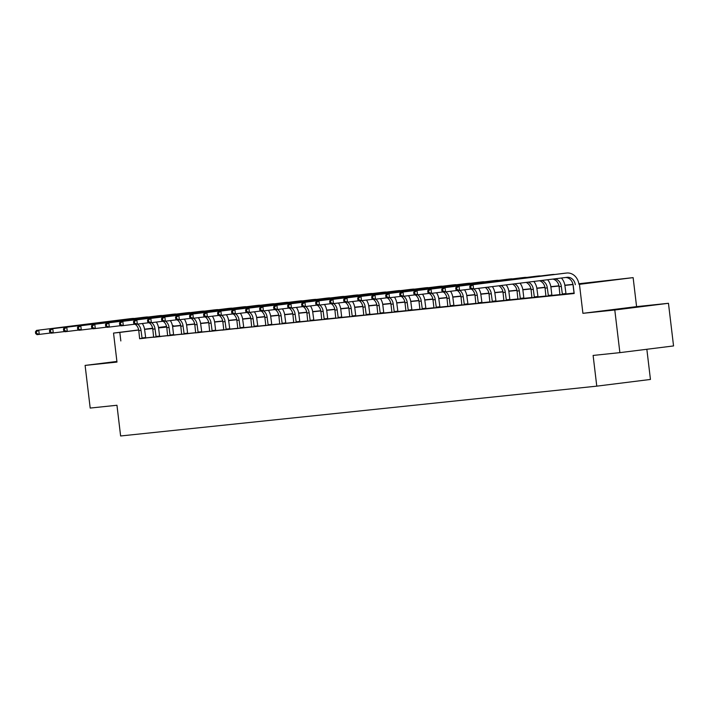 <?xml version="1.0" encoding="UTF-8"?>
<svg xmlns="http://www.w3.org/2000/svg" width="709" height="709" viewBox="0 0 709 709"><rect width="100%" height="100%" fill="white"/><g stroke="black" fill="none" stroke-linecap="round" stroke-linejoin="round"><path stroke-width="1.06" d="M639.022 306.687L614.402 309.682L639.022 306.687M116.932 361.581L112.554 362.193L116.95 361.758M578.854 283.742L633.128 277.627L579.457 284.327L594.922 282.262L578.881 283.946M636.585 306.625L582.913 313.325L614.792 309.993L619.879 352.639L673.55 345.939L668.463 303.292L636.585 306.625L633.128 277.627M646.847 349.271L650.445 379.448L596.774 386.148L120.619 435.973L116.958 405.264L90.194 408.065L85.107 365.41L116.985 362.077L113.529 333.079L138.672 329.933M172.482 325.821L173.492 325.715L172.482 325.848M614.792 309.993L668.463 303.292M116.914 361.439L85.107 365.41M139.646 338.601L574.184 293.508L573.164 284.983M573.962 293.092L565.986 293.934M559.959 294.563L551.974 295.396M545.948 296.025L537.963 296.858M531.936 297.496L523.951 298.329M517.924 298.959L509.939 299.792M503.913 300.421L495.937 301.263M489.901 301.892L481.925 302.725M475.899 303.355L467.913 304.188M461.887 304.826L453.902 305.659M447.875 306.288L439.89 307.121M433.864 307.75L425.887 308.592M419.852 309.221L411.876 310.055M405.849 310.684L397.864 311.517M391.838 312.155L383.853 312.988M377.826 313.617L369.841 314.45M363.814 315.08L355.829 315.922M349.803 316.551L341.827 317.384M335.791 318.013L327.815 318.855M321.789 319.484L313.803 320.317M307.777 320.947L299.792 321.78M293.765 322.418L285.78 323.251M279.754 323.88L271.777 324.713M265.742 325.342L257.766 326.184M251.739 326.814L243.754 327.647M237.728 328.276L229.743 329.109M223.716 329.747L215.731 330.58M209.704 331.209L201.719 332.042M195.693 332.672L187.717 333.514M181.681 334.143L173.705 334.976M167.678 335.605L159.693 336.438M153.667 337.076L145.682 337.909M139.638 338.742L145.735 338.06M153.649 337.271L161.2 336.438L159.747 336.589L159.569 336.066L158.656 328.462A12.886 10.963 -96 0 0 156.326 322.081M167.661 335.809L175.212 334.976L173.758 335.127L173.572 334.604L172.668 327A12.886 10.963 -96 0 0 170.337 320.61M181.664 334.338L189.223 333.505L187.761 333.655L187.584 333.133L186.68 325.537A12.886 10.963 -96 0 0 184.349 319.147M195.675 332.875L201.773 332.193M209.687 331.413L217.238 330.571L215.784 330.731L215.607 330.208L214.703 322.604A12.886 10.963 -96 0 0 212.363 316.214M219.427 315.576A8.588 7.312 84 0 1 222.839 321.824L223.743 329.428L223.698 329.969L222.236 330.128L229.796 329.26M233.429 314.114A8.588 7.312 84 0 1 236.85 320.353L237.754 327.957L237.701 328.506L236.248 328.657L243.807 327.797M251.722 327.009L257.81 326.326M261.453 311.18A8.588 7.312 84 0 1 264.865 317.428L265.778 325.023L265.724 325.573L264.271 325.723L271.822 324.864M279.736 324.075L285.833 323.401M293.748 322.613L299.845 321.93M307.759 321.15L313.857 320.468M321.771 319.679L329.322 318.846L327.868 318.997L327.682 318.474L326.778 310.87A12.886 10.963 -96 0 0 324.447 304.489M335.774 318.217L343.333 317.384L341.871 317.535L341.694 317.012L340.79 309.408A12.886 10.963 -96 0 0 338.459 303.018M349.785 316.746L357.345 315.913L355.883 316.063L355.705 315.54L354.801 307.945A12.886 10.963 -96 0 0 352.47 301.555M363.797 315.283L369.894 314.601M377.808 313.821L385.359 312.979L383.906 313.139L383.729 312.616L382.816 305.012A12.886 10.963 -96 0 0 380.485 298.622M387.539 297.984A8.588 7.312 84 0 1 390.96 304.232L391.864 311.836L391.811 312.377L390.358 312.536L397.917 311.668M401.551 296.522A8.588 7.312 84 0 1 404.972 302.77L405.876 310.365L405.823 310.914L404.369 311.065L411.92 310.205M415.563 295.05A8.588 7.312 84 0 1 418.975 301.298L419.888 308.902L419.834 309.452L418.381 309.603L425.932 308.734M429.574 293.588A8.588 7.312 84 0 1 432.986 299.836L433.89 307.431L433.846 307.981L432.384 308.131L439.943 307.272M447.858 306.483L453.955 305.809M461.869 305.021L467.967 304.338M475.881 303.558L481.969 302.876M489.884 302.087L495.981 301.405M503.895 300.625L511.455 299.792L509.993 299.942L509.815 299.42L508.911 291.816A12.886 10.963 -96 0 0 506.208 284.912M517.907 299.154L525.458 298.321L524.004 298.471L523.827 297.948L522.923 290.353A12.886 10.963 -96 0 0 520.025 283.183M531.918 297.691L538.016 297.009M545.93 296.229L553.481 295.387L552.027 295.547L551.85 295.024L550.937 287.42A12.886 10.963 -96 0 0 547.623 279.745M559.933 294.758L566.03 294.075M565.56 277.503A8.588 7.312 84 0 1 573.085 285.178L573.998 292.773L573.944 293.322L572.482 293.473L574.157 293.304M582.913 313.325L579.457 284.327M120.831 340.949L119.821 332.415L113.529 333.079M619.879 352.639L593.114 355.439L596.774 386.148M152.657 328.32L151.726 328.435L152.657 328.338M158.55 327.718L166.668 326.876M172.562 326.255L180.68 325.404M186.573 324.793L194.683 323.942M200.585 323.322L208.694 322.471M214.588 321.859L222.706 321.009M228.599 320.388L236.717 319.537M242.611 318.926L250.729 318.075M256.623 317.455L264.741 316.613M270.634 315.992L278.743 315.142M284.646 314.53L292.755 313.679M298.649 313.059L306.767 312.208M312.66 311.597L320.778 310.746M326.672 310.125L334.79 309.284M340.683 308.663L348.793 307.812M354.695 307.201L362.804 306.35M368.698 305.73L376.816 304.879M382.709 304.267L390.827 303.417M396.721 302.796L404.839 301.945M410.733 301.334L418.851 300.483M424.744 299.863L432.853 299.021M438.756 298.4L446.865 297.55M452.759 296.938L460.877 296.087M466.77 295.467L474.888 294.616M480.782 294.005L488.9 293.154M494.793 292.533L502.903 291.691M508.805 291.071L516.914 290.22M522.808 289.609L530.926 288.758M536.819 288.138L544.937 287.287M550.831 286.675L558.949 285.824M564.843 285.204L572.961 284.362M166.606 326.574L158.532 327.585M144.547 329.206L152.63 328.196M158.506 327.461L166.571 326.459M138.698 330.057L119.821 332.415M572.996 284.557L564.878 285.408M558.984 286.028L550.866 286.879M544.973 287.491L536.855 288.341M530.961 288.953L522.843 289.804M516.958 290.424L508.832 291.275M502.947 291.886L494.829 292.737M488.935 293.358L480.817 294.208M474.924 294.82L466.806 295.671M460.912 296.291L452.794 297.133M446.909 297.753L438.782 298.604M432.898 299.216L424.771 300.067M418.886 300.687L410.768 301.538M404.874 302.149L396.756 303M390.863 303.62L382.745 304.462M376.851 305.083L368.733 305.933M362.848 306.545L354.722 307.396M348.837 308.016L340.719 308.867M334.825 309.478L326.707 310.329M320.814 310.95L312.696 311.8M306.802 312.412L298.684 313.263M292.799 313.874L284.672 314.725M278.788 315.345L270.661 316.196M264.776 316.808L256.658 317.659M250.764 318.279L242.646 319.13M236.753 319.741L228.635 320.592M222.741 321.212L214.623 322.054M208.738 322.675L200.612 323.526M194.727 324.137L186.609 324.988M180.715 325.608L172.597 326.459M166.704 327.071L158.586 327.921M152.692 328.542L144.574 329.384M142.11 338.512L141.02 330.385A8.588 7.312 84 0 0 137.599 324.137M139.638 338.769L138.778 330.616A8.588 7.312 84 0 0 135.366 324.376M142.314 323.543A12.886 10.963 -96 0 1 144.654 329.933L145.744 338.087M50.773 332.991L37.019 334.666L35.654 333.549L36.549 333.452L36.345 331.75L35.45 331.847L35.654 333.549M35.45 331.847L36.514 330.403L129.995 318.731A12.886 10.963 -96 0 1 130.181 318.704A12.886 10.963 -96 0 1 130.367 318.687M36.514 330.403L132.246 318.492A12.886 10.963 -96 0 1 132.432 318.474A12.886 10.963 -96 0 1 134.347 318.474M36.345 331.75L38.756 330.164L39.261 334.426L36.549 333.452M141.933 337.989L145.558 337.537M156.122 337.041L155.032 328.914A8.588 7.312 84 0 0 151.611 322.666M153.64 337.307L152.79 329.153A8.588 7.312 84 0 0 149.377 322.905M64.785 331.528L51.03 333.195L49.665 332.087L50.561 331.989L50.357 330.288L49.462 330.376L49.665 332.087M49.462 330.376L50.516 328.932L144.007 317.26A12.886 10.963 -96 0 1 144.193 317.242A12.886 10.963 -96 0 1 144.379 317.224M50.516 328.932L146.258 317.029A12.886 10.963 -96 0 1 146.435 317.003A12.886 10.963 -96 0 1 148.358 317.003M50.357 330.288L52.767 328.701L53.272 332.964L50.561 331.989M155.936 336.518L159.569 336.066M170.125 335.579L169.043 327.452A8.588 7.312 84 0 0 165.622 321.204M167.652 335.836L166.801 327.691A8.588 7.312 84 0 0 163.38 321.443M78.796 330.057L65.042 331.732L63.677 330.616L64.572 330.527L64.368 328.816L63.473 328.914L63.677 330.616M63.473 328.914L64.528 327.469L158.018 315.797A12.886 10.963 -96 0 1 158.204 315.78A12.886 10.963 -96 0 1 158.391 315.762M64.528 327.469L160.261 315.558A12.886 10.963 -96 0 1 160.447 315.54A12.886 10.963 -96 0 1 162.361 315.54M64.368 328.816L66.779 327.23L67.284 331.493L64.572 330.527M169.947 335.056L173.572 334.604M184.136 334.107L183.055 325.989A8.588 7.312 84 0 0 179.634 319.732M181.664 334.373L180.804 326.22A8.588 7.312 84 0 0 177.392 319.972M92.808 328.595L79.045 330.27L77.68 329.153L78.584 329.056L78.38 327.354L77.476 327.443L77.68 329.153M77.476 327.443L78.539 325.998L172.03 314.335A12.886 10.963 -96 0 1 172.216 314.309A12.886 10.963 -96 0 1 172.402 314.291M78.539 325.998L174.272 314.096A12.886 10.963 -96 0 1 174.458 314.078A12.886 10.963 -96 0 1 176.373 314.069M78.38 327.354L80.782 325.768L81.296 330.031L78.584 329.056M183.959 333.584L187.584 333.133M198.148 332.645L197.067 324.518A8.588 7.312 84 0 0 193.646 318.27M195.675 332.902L194.815 324.757A8.588 7.312 84 0 0 191.403 318.509M198.36 317.685A12.886 10.963 -96 0 1 200.691 324.066L201.781 332.22M106.82 327.133L93.056 328.799L91.691 327.682L92.595 327.593L92.392 325.883L91.488 325.98L91.691 327.682M91.488 325.98L92.551 324.536L186.042 312.864A12.886 10.963 -96 0 1 186.228 312.846A12.886 10.963 -96 0 1 186.405 312.829M92.551 324.536L188.284 312.634A12.886 10.963 -96 0 1 188.47 312.607A12.886 10.963 -96 0 1 190.384 312.607M92.392 325.883L94.793 324.297L95.307 328.568L92.595 327.593M197.971 332.122L201.595 331.67M212.159 331.183L211.069 323.056A8.588 7.312 84 0 0 207.648 316.808M209.687 331.44L208.827 323.286A8.588 7.312 84 0 0 205.415 317.047M120.822 325.661L107.068 327.336L105.703 326.22L106.598 326.122L106.394 324.421L105.499 324.518L105.703 326.22M105.499 324.518L106.563 323.074L200.053 311.402A12.886 10.963 -96 0 1 200.23 311.375A12.886 10.963 -96 0 1 200.417 311.357M106.563 323.074L202.295 311.162A12.886 10.963 -96 0 1 202.482 311.145A12.886 10.963 -96 0 1 204.396 311.136M106.394 324.421L108.805 322.834L109.31 327.097L106.598 326.122M211.982 330.66L215.607 330.208M226.171 329.712L225.081 321.585A8.588 7.312 84 0 0 221.66 315.337M226.375 314.752A12.886 10.963 -96 0 1 228.706 321.133L229.805 329.286M134.834 324.199L121.079 325.865L119.715 324.757L120.61 324.66L120.406 322.95L119.511 323.047L119.715 324.757M119.511 323.047L120.565 321.602L214.056 309.93A12.886 10.963 -96 0 1 214.242 309.913A12.886 10.963 -96 0 1 214.428 309.895M120.565 321.602L216.307 309.7A12.886 10.963 -96 0 1 216.493 309.673A12.886 10.963 -96 0 1 218.407 309.673M120.406 322.95L122.817 321.372L123.322 325.635L120.61 324.66M225.994 329.189L229.619 328.737M240.174 328.249L239.093 320.122A8.588 7.312 84 0 0 235.672 313.874M240.386 313.281A12.886 10.963 -96 0 1 242.717 319.67L243.816 327.824M148.846 322.728L135.091 324.403L133.726 323.286L134.621 323.198L134.418 321.487L133.522 321.585L133.726 323.286M133.522 321.585L134.577 320.14L228.068 308.468A12.886 10.963 -96 0 1 228.254 308.45A12.886 10.963 -96 0 1 228.44 308.433M134.577 320.14L230.319 308.229A12.886 10.963 -96 0 1 230.496 308.211A12.886 10.963 -96 0 1 232.41 308.211M134.418 321.487L136.828 319.901L137.333 324.164L134.621 323.198M239.996 327.726L243.63 327.274M254.185 326.778L253.104 318.66A8.588 7.312 84 0 0 249.683 312.403M251.713 327.044L250.862 318.89A8.588 7.312 84 0 0 247.441 312.642M254.398 311.818A12.886 10.963 -96 0 1 256.729 318.199L257.828 326.362M162.857 321.266L149.094 322.941L147.729 321.824L148.633 321.726L148.429 320.025L147.534 320.113L147.729 321.824M147.534 320.113L148.589 318.669L242.079 306.997A12.886 10.963 -96 0 1 242.265 306.979A12.886 10.963 -96 0 1 242.451 306.962M148.589 318.669L244.321 306.767A12.886 10.963 -96 0 1 244.508 306.749A12.886 10.963 -96 0 1 246.422 306.74M148.429 320.025L150.831 318.438L151.345 322.701L148.633 321.726M254.008 326.255L257.633 325.803M268.197 325.316L267.116 317.189A8.588 7.312 84 0 0 263.695 310.941M268.41 310.356A12.886 10.963 -96 0 1 270.741 316.737L271.831 324.89M176.869 319.794L163.105 321.469L161.741 320.353L162.645 320.264L162.441 318.554L161.537 318.651L161.741 320.353M161.537 318.651L162.6 317.207L256.091 305.535A12.886 10.963 -96 0 1 256.277 305.517A12.886 10.963 -96 0 1 256.463 305.499M162.6 317.207L258.333 305.304A12.886 10.963 -96 0 1 258.519 305.278A12.886 10.963 -96 0 1 260.433 305.278M162.441 318.554L164.843 316.967L165.357 321.239L162.645 320.264M268.02 324.793L271.644 324.341M282.209 323.853L281.127 315.727A8.588 7.312 84 0 0 277.706 309.478M279.736 324.11L278.876 315.957A8.588 7.312 84 0 0 275.464 309.718M282.412 308.885A12.886 10.963 -96 0 1 284.752 315.275L285.842 323.428M190.872 318.332L177.117 320.007L175.752 318.89L176.647 318.793L176.444 317.091L175.548 317.18L175.752 318.89M175.548 317.18L176.612 315.735L270.102 304.072A12.886 10.963 -96 0 1 270.28 304.046A12.886 10.963 -96 0 1 270.466 304.028M176.612 315.735L272.345 303.833A12.886 10.963 -96 0 1 272.531 303.815A12.886 10.963 -96 0 1 274.445 303.807M176.444 317.091L178.854 315.505L179.359 319.768L176.647 318.793M282.031 323.331L285.656 322.87M296.22 322.382L295.13 314.255A8.588 7.312 84 0 0 291.709 308.007M293.748 322.639L292.888 314.495A8.588 7.312 84 0 0 289.476 308.247M296.424 307.422A12.886 10.963 -96 0 1 298.764 313.803L299.854 321.957M204.883 316.87L191.129 318.536L189.764 317.428L190.659 317.331L190.455 315.62L189.56 315.718L189.764 317.428M189.56 315.718L190.624 314.273L284.105 302.601A12.886 10.963 -96 0 1 284.291 302.583A12.886 10.963 -96 0 1 284.477 302.566M190.624 314.273L286.356 302.371A12.886 10.963 -96 0 1 286.542 302.344A12.886 10.963 -96 0 1 288.457 302.344M190.455 315.62L192.866 314.043L193.371 318.306L190.659 317.331M296.043 321.859L299.668 321.407M310.223 320.92L309.142 312.793A8.588 7.312 84 0 0 305.721 306.545M307.75 321.177L306.9 313.023A8.588 7.312 84 0 0 303.487 306.784M310.436 305.951A12.886 10.963 -96 0 1 312.766 312.341L313.865 320.495M218.895 315.399L205.14 317.074L203.775 315.957L204.671 315.868L204.467 314.158L203.572 314.255L203.775 315.957M203.572 314.255L204.626 312.811L298.117 301.139A12.886 10.963 -96 0 1 298.303 301.112A12.886 10.963 -96 0 1 298.489 301.095M204.626 312.811L300.368 300.9A12.886 10.963 -96 0 1 300.545 300.882A12.886 10.963 -96 0 1 302.459 300.882M204.467 314.158L206.877 312.572L207.382 316.834L204.671 315.868M310.046 320.397L313.679 319.945M324.235 319.449L323.153 311.322A8.588 7.312 84 0 0 319.732 305.074M321.762 319.715L320.911 311.561A8.588 7.312 84 0 0 317.49 305.313M232.906 313.936L219.152 315.602L217.787 314.495L218.682 314.397L218.478 312.696L217.583 312.784L217.787 314.495M217.583 312.784L218.638 311.34L312.128 299.668A12.886 10.963 -96 0 1 312.314 299.65A12.886 10.963 -96 0 1 312.501 299.632M218.638 311.34L314.371 299.437A12.886 10.963 -96 0 1 314.557 299.42A12.886 10.963 -96 0 1 316.471 299.411M218.478 312.696L220.889 311.109L221.394 315.372L218.682 314.397M324.057 318.926L327.682 318.474M338.246 317.986L337.165 309.86A8.588 7.312 84 0 0 333.744 303.612M335.774 318.244L334.914 310.099A8.588 7.312 84 0 0 331.502 303.851M246.918 312.465L233.155 314.14L231.79 313.023L232.694 312.935L232.49 311.224L231.586 311.322L231.79 313.023M231.586 311.322L232.649 309.877L326.14 298.205A12.886 10.963 -96 0 1 326.326 298.188A12.886 10.963 -96 0 1 326.512 298.17M232.649 309.877L328.382 297.966A12.886 10.963 -96 0 1 328.568 297.948A12.886 10.963 -96 0 1 330.483 297.948M232.49 311.224L234.892 309.638L235.406 313.91L232.694 312.935M338.069 317.464L341.694 317.012M352.258 316.524L351.177 308.397A8.588 7.312 84 0 0 347.756 302.14M349.785 316.781L348.925 308.628A8.588 7.312 84 0 0 345.513 302.38M260.93 311.003L247.166 312.678L245.801 311.561L246.705 311.464L246.502 309.762L245.598 309.851L245.801 311.561M245.598 309.851L246.661 308.406L340.152 296.743A12.886 10.963 -96 0 1 340.338 296.716A12.886 10.963 -96 0 1 340.515 296.699M246.661 308.406L342.394 296.504A12.886 10.963 -96 0 1 342.58 296.486A12.886 10.963 -96 0 1 344.494 296.477M246.502 309.762L248.903 308.176L249.417 312.439L246.705 311.464M352.081 315.992L355.705 315.54M366.269 315.053L365.179 306.926A8.588 7.312 84 0 0 361.758 300.678M363.797 315.31L362.937 307.165A8.588 7.312 84 0 0 359.525 300.917M366.473 300.093A12.886 10.963 -96 0 1 368.813 306.474L369.903 314.628M274.932 309.541L261.178 311.207L259.813 310.09L260.708 310.001L260.504 308.291L259.609 308.388L259.813 310.09M259.609 308.388L260.673 306.944L354.163 295.272A12.886 10.963 -96 0 1 354.34 295.254A12.886 10.963 -96 0 1 354.527 295.236M260.673 306.944L356.405 295.041A12.886 10.963 -96 0 1 356.592 295.015A12.886 10.963 -96 0 1 358.506 295.015M260.504 308.291L262.915 306.705L263.42 310.976L260.708 310.001M366.092 314.53L369.717 314.078M380.281 313.591L379.191 305.464A8.588 7.312 84 0 0 375.77 299.216M377.808 313.848L376.949 305.694A8.588 7.312 84 0 0 373.537 299.455M288.944 308.069L275.189 309.744L273.825 308.628L274.72 308.53L274.516 306.829L273.621 306.926L273.825 308.628M273.621 306.926L274.675 305.482L368.166 293.81A12.886 10.963 -96 0 1 368.352 293.783A12.886 10.963 -96 0 1 368.538 293.765M274.675 305.482L370.417 293.57A12.886 10.963 -96 0 1 370.603 293.553A12.886 10.963 -96 0 1 372.517 293.544M274.516 306.829L276.927 305.242L277.432 309.505L274.72 308.53M380.104 313.068L383.729 312.616M394.284 312.12L393.203 303.993A8.588 7.312 84 0 0 389.782 297.745M394.496 297.16A12.886 10.963 -96 0 1 396.827 303.541L397.926 311.694M302.956 306.607L289.201 308.273L287.836 307.165L288.731 307.068L288.528 305.366L287.632 305.455L287.836 307.165M287.632 305.455L288.687 304.01L382.178 292.338A12.886 10.963 -96 0 1 382.364 292.321A12.886 10.963 -96 0 1 382.55 292.303M288.687 304.01L384.429 292.108A12.886 10.963 -96 0 1 384.606 292.081A12.886 10.963 -96 0 1 386.52 292.081M288.528 305.366L290.938 303.78L291.443 308.043L288.731 307.068M394.107 311.597L397.74 311.145M408.295 310.657L407.214 302.53A8.588 7.312 84 0 0 403.793 296.282M408.508 295.688A12.886 10.963 -96 0 1 410.839 302.078L411.929 310.232M316.967 305.136L303.204 306.811L301.839 305.694L302.743 305.606L302.539 303.895L301.644 303.993L301.839 305.694M301.644 303.993L302.699 302.548L396.189 290.876A12.886 10.963 -96 0 1 396.375 290.858A12.886 10.963 -96 0 1 396.561 290.841M302.699 302.548L398.431 290.637A12.886 10.963 -96 0 1 398.618 290.619A12.886 10.963 -96 0 1 400.532 290.619M302.539 303.895L304.941 302.309L305.455 306.572L302.743 305.606M408.118 310.134L411.743 309.682M422.307 309.186L421.226 301.068A8.588 7.312 84 0 0 417.805 294.811M422.52 294.226A12.886 10.963 -96 0 1 424.851 300.616L425.941 308.769M330.979 303.674L317.215 305.349L315.851 304.232L316.755 304.134L316.551 302.433L315.647 302.521L315.851 304.232M315.647 302.521L316.71 301.077L410.201 289.414A12.886 10.963 -96 0 1 410.387 289.387A12.886 10.963 -96 0 1 410.573 289.369M316.71 301.077L412.443 289.175A12.886 10.963 -96 0 1 412.629 289.157A12.886 10.963 -96 0 1 414.543 289.148M316.551 302.433L318.953 300.846L319.467 305.109L316.755 304.134M422.13 308.663L425.754 308.211M436.319 307.724L435.229 299.597A8.588 7.312 84 0 0 431.808 293.349M436.522 292.764A12.886 10.963 -96 0 1 438.862 299.145L439.952 307.298M344.982 302.202L331.227 303.877L329.862 302.761L330.757 302.672L330.554 300.962L329.658 301.059L329.862 302.761M329.658 301.059L330.722 299.615L424.212 287.943A12.886 10.963 -96 0 1 424.39 287.925A12.886 10.963 -96 0 1 424.576 287.907M330.722 299.615L426.455 287.712A12.886 10.963 -96 0 1 426.641 287.686A12.886 10.963 -96 0 1 428.555 287.686M330.554 300.962L332.964 299.375L333.469 303.647L330.757 302.672M436.141 307.201L439.766 306.749M450.33 306.261L449.24 298.134A8.588 7.312 84 0 0 445.819 291.886M447.858 306.518L446.998 298.365A8.588 7.312 84 0 0 443.586 292.126M450.534 291.293A12.886 10.963 -96 0 1 452.874 297.683L453.964 305.836M358.993 300.74L345.239 302.415L343.874 301.298L344.769 301.201L344.565 299.499L343.67 299.588L343.874 301.298M343.67 299.588L344.734 298.143L438.215 286.48A12.886 10.963 -96 0 1 438.401 286.454A12.886 10.963 -96 0 1 438.587 286.436M344.734 298.143L440.466 286.241A12.886 10.963 -96 0 1 440.652 286.223A12.886 10.963 -96 0 1 442.567 286.214M344.565 299.499L346.976 297.913L347.481 302.176L344.769 301.201M450.153 305.739L453.778 305.278M464.333 304.79L463.252 296.663A8.588 7.312 84 0 0 459.831 290.415M461.86 305.047L461.01 296.903A8.588 7.312 84 0 0 457.589 290.655M464.546 289.83A12.886 10.963 -96 0 1 466.876 296.211L467.975 304.365M373.005 299.278L359.25 300.944L357.885 299.836L358.781 299.739L358.577 298.028L357.682 298.126L357.885 299.836M357.682 298.126L358.736 296.681L452.227 285.009A12.886 10.963 -96 0 1 452.413 284.991A12.886 10.963 -96 0 1 452.599 284.974M358.736 296.681L454.478 284.779A12.886 10.963 -96 0 1 454.655 284.752A12.886 10.963 -96 0 1 456.569 284.752M358.577 298.028L360.987 296.451L361.493 300.713L358.781 299.739M464.156 304.267L467.789 303.815M478.345 303.328L477.263 295.201A8.588 7.312 84 0 0 473.842 288.953M475.872 303.585L475.021 295.431A8.588 7.312 84 0 0 471.6 289.192M478.557 288.359A12.886 10.963 -96 0 1 480.888 294.749L481.987 302.903M387.017 297.807L373.262 299.482L371.897 298.365L372.792 298.276L372.588 296.566L371.693 296.663L371.897 298.365M371.693 296.663L372.748 295.219L466.238 283.547A12.886 10.963 -96 0 1 466.425 283.52A12.886 10.963 -96 0 1 466.611 283.511M372.748 295.219L468.481 283.308A12.886 10.963 -96 0 1 468.667 283.29A12.886 10.963 -96 0 1 470.581 283.29M372.588 296.566L374.99 294.979L375.504 299.242L372.792 298.276M478.167 302.805L481.792 302.353M492.356 301.857L491.275 293.739A8.588 7.312 84 0 0 487.517 287.242M489.884 302.123L489.024 293.969A8.588 7.312 84 0 0 485.328 287.517M492.383 286.64A12.886 10.963 -96 0 1 494.9 293.278L495.99 301.44M401.028 296.344L387.265 298.019L385.9 296.903L386.804 296.805L386.6 295.104L385.696 295.192L385.9 296.903M385.696 295.192L386.759 293.748L480.25 282.076A12.886 10.963 -96 0 1 480.436 282.058A12.886 10.963 -96 0 1 480.622 282.04M386.759 293.748L482.492 281.845A12.886 10.963 -96 0 1 482.678 281.827A12.886 10.963 -96 0 1 484.593 281.819M386.6 295.104L389.002 293.517L389.516 297.78L386.804 296.805M492.179 301.334L495.804 300.882M506.368 300.394L505.287 292.268A8.588 7.312 84 0 0 501.148 285.541M503.895 300.651L503.036 292.507A8.588 7.312 84 0 0 498.968 285.816M415.04 294.873L401.276 296.548L399.911 295.431L400.815 295.343L400.612 293.632L399.708 293.73L399.911 295.431M399.708 293.73L400.771 292.285L494.262 280.613A12.886 10.963 -96 0 1 494.448 280.596A12.886 10.963 -96 0 1 494.625 280.578M400.771 292.285L496.504 280.383A12.886 10.963 -96 0 1 496.69 280.356A12.886 10.963 -96 0 1 498.604 280.356M400.612 293.632L403.013 292.046L403.527 296.318L400.815 295.343M506.191 299.872L509.815 299.42M520.379 298.932L519.289 290.805A8.588 7.312 84 0 0 514.743 283.848M517.907 299.189L517.047 291.036A8.588 7.312 84 0 0 512.563 284.114M429.042 293.411L415.288 295.086L413.923 293.969L414.818 293.872L414.614 292.17L413.719 292.259L413.923 293.969M413.719 292.259L414.783 290.814L508.273 279.151A12.886 10.963 -96 0 1 508.45 279.124A12.886 10.963 -96 0 1 508.637 279.107M414.783 290.814L510.515 278.912A12.886 10.963 -96 0 1 510.702 278.894A12.886 10.963 -96 0 1 512.616 278.885M414.614 292.17L417.025 290.584L417.53 294.847L414.818 293.872M520.202 298.409L523.827 297.948M534.391 297.461L533.301 289.334A8.588 7.312 84 0 0 528.267 282.155M531.918 297.718L531.059 289.573A8.588 7.312 84 0 0 526.105 282.43M533.824 281.464A12.886 10.963 -96 0 1 536.926 288.882L538.025 297.036M443.054 291.948L429.299 293.615L427.935 292.498L428.83 292.409L428.626 290.699L427.731 290.796L427.935 292.498M427.731 290.796L428.785 289.352L522.276 277.68A12.886 10.963 -96 0 1 522.462 277.662A12.886 10.963 -96 0 1 522.648 277.644M428.785 289.352L524.527 277.449A12.886 10.963 -96 0 1 524.713 277.423A12.886 10.963 -96 0 1 526.627 277.423M428.626 290.699L431.037 289.121L431.542 293.384L428.83 292.409M534.205 296.938L537.839 296.486M548.394 295.999L547.313 287.872A8.588 7.312 84 0 0 541.685 280.48M545.921 296.256L545.07 288.102A8.588 7.312 84 0 0 539.549 280.746M457.066 290.477L443.311 292.152L441.946 291.036L442.841 290.938L442.638 289.237L441.742 289.334L441.946 291.036M441.742 289.334L442.797 287.889L536.288 276.218A12.886 10.963 -96 0 1 536.474 276.191A12.886 10.963 -96 0 1 536.66 276.173M442.797 287.889L538.53 275.978A12.886 10.963 -96 0 1 538.716 275.961A12.886 10.963 -96 0 1 540.63 275.961M442.638 289.237L445.048 287.65L445.553 291.913L442.841 290.938M548.217 295.476L551.85 295.024M562.405 294.527L561.324 286.401A8.588 7.312 84 0 0 554.925 278.832M559.933 294.793L559.082 286.64A8.588 7.312 84 0 0 552.825 279.089M561.404 278.017A12.886 10.963 -96 0 1 564.949 285.949L566.039 294.102M471.077 289.015L457.314 290.681L455.949 289.573L456.853 289.476L456.649 287.774L455.745 287.863L455.949 289.573M455.745 287.863L456.809 286.418L550.299 274.746A12.886 10.963 -96 0 1 550.485 274.729A12.886 10.963 -96 0 1 550.671 274.711M456.809 286.418L552.541 274.516A12.886 10.963 -96 0 1 552.728 274.489A12.886 10.963 -96 0 1 554.642 274.489M456.649 287.774L459.051 286.188L459.565 290.451L456.853 289.476M562.228 294.005L565.853 293.553M575.3 284.717A8.588 7.312 84 0 0 567.182 277.299A8.588 7.312 84 0 0 567.067 277.316L471.325 289.219L469.961 288.102L470.865 288.014L470.661 286.303L469.757 286.401L469.961 288.102M469.757 286.401L470.82 284.956L564.311 273.284A12.886 10.963 -96 0 1 564.497 273.266A12.886 10.963 -96 0 1 564.683 273.249M470.82 284.956L566.553 273.045A12.886 10.963 -96 0 1 566.739 273.027A12.886 10.963 -96 0 1 578.934 284.265M470.661 286.303L473.063 284.717L473.577 288.988L470.865 288.014M138.778 330.616L141.02 330.385M129.995 318.731L132.246 318.492M152.79 329.153L155.032 328.914M144.007 317.26L146.258 317.029M166.801 327.691L169.043 327.452M158.018 315.797L160.261 315.558M180.804 326.22L183.055 325.989M172.03 314.335L174.272 314.096M194.815 324.757L197.067 324.518M186.042 312.864L188.284 312.634M208.827 323.286L211.069 323.056M200.053 311.402L202.295 311.162M222.839 321.824L225.081 321.585M214.056 309.93L216.307 309.7M236.85 320.353L239.093 320.122M228.068 308.468L230.319 308.229M250.862 318.89L253.104 318.66M242.079 306.997L244.321 306.767M264.865 317.428L267.116 317.189M256.091 305.535L258.333 305.304M278.876 315.957L281.127 315.727M270.102 304.072L272.345 303.833M292.888 314.495L295.13 314.255M284.105 302.601L286.356 302.371M306.9 313.023L309.142 312.793M298.117 301.139L300.368 300.9M320.911 311.561L323.153 311.322M312.128 299.668L314.371 299.437M334.914 310.099L337.165 309.86M326.14 298.205L328.382 297.966M348.925 308.628L351.177 308.397M340.152 296.743L342.394 296.504M362.937 307.165L365.179 306.926M354.163 295.272L356.405 295.041M376.949 305.694L379.191 305.464M368.166 293.81L370.417 293.57M390.96 304.232L393.203 303.993M382.178 292.338L384.429 292.108M404.972 302.77L407.214 302.53M396.189 290.876L398.431 290.637M418.975 301.298L421.226 301.068M410.201 289.414L412.443 289.175M432.986 299.836L435.229 299.597M424.212 287.943L426.455 287.712M446.998 298.365L449.24 298.134M438.215 286.48L440.466 286.241M461.01 296.903L463.252 296.663M452.227 285.009L454.478 284.779M475.021 295.431L477.263 295.201M466.238 283.547L468.481 283.308M489.024 293.969L491.275 293.739M480.25 282.076L482.492 281.845M503.036 292.507L505.287 292.268M494.262 280.613L496.504 280.383M517.047 291.036L519.289 290.805M508.273 279.151L510.515 278.912M531.059 289.573L533.301 289.334M522.276 277.68L524.527 277.449M545.07 288.102L547.313 287.872M536.288 276.218L538.53 275.978M559.082 286.64L561.324 286.401M550.299 274.746L552.541 274.516M564.311 273.284L566.553 273.045M130.181 318.704L132.432 318.474M144.193 317.242L146.435 317.003M158.204 315.78L160.447 315.54M172.216 314.309L174.458 314.078M186.228 312.846L188.47 312.607M200.23 311.375L202.482 311.145M214.242 309.913L216.493 309.673M228.254 308.45L230.496 308.211M242.265 306.979L244.508 306.749M256.277 305.517L258.519 305.278M270.28 304.046L272.531 303.815M284.291 302.583L286.542 302.344M298.303 301.112L300.545 300.882M312.314 299.65L314.557 299.42M326.326 298.188L328.568 297.948M340.338 296.716L342.58 296.486M354.34 295.254L356.592 295.015M368.352 293.783L370.603 293.553M382.364 292.321L384.606 292.081M396.375 290.858L398.618 290.619M410.387 289.387L412.629 289.157M424.39 287.925L426.641 287.686M438.401 286.454L440.652 286.223M452.413 284.991L454.655 284.752M466.425 283.52L468.667 283.29M480.436 282.058L482.678 281.827M494.448 280.596L496.69 280.356M508.45 279.124L510.702 278.894M522.462 277.662L524.713 277.423M536.474 276.191L538.716 275.961M550.485 274.729L552.728 274.489M564.497 273.266L566.739 273.027"/></g></svg>
